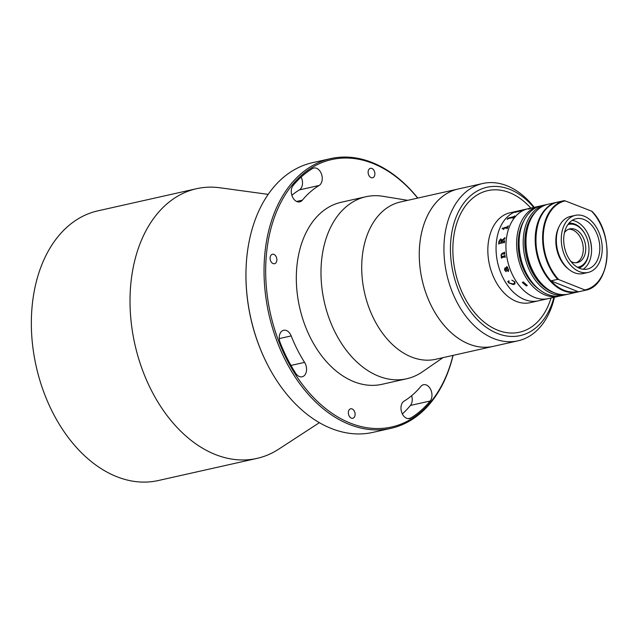 <?xml version="1.0" encoding="UTF-8"?>
<svg xmlns="http://www.w3.org/2000/svg" width="639" height="639" viewBox="0 0 639 639"><rect width="100%" height="100%" fill="white"/><g stroke="black" fill="none" stroke-linecap="round" stroke-linejoin="round"><path stroke-width="0.96" d="M268.124 365.827L267.925 365.436A137.034 93.398 -102.6 0 1 246.079 268.092L246.095 267.653A138.192 94.181 77.4 0 0 268.124 365.827A138.192 94.181 77.4 0 0 372.96 432.371L391.044 428.314A138.192 94.181 -102.6 0 1 264.642 256.047A138.192 94.181 -102.6 0 1 330.539 158.64A138.192 94.181 -102.6 0 1 417.786 198.074M330.539 158.64L312.447 162.697A138.192 94.181 77.4 0 0 246.55 260.105A138.192 94.181 77.4 0 0 246.095 267.653M453.083 355.38A138.192 94.181 -102.6 0 1 391.044 428.314M417.666 198.098A137.034 93.398 77.4 0 0 266.263 256.175A137.034 93.398 77.4 0 0 341.498 419.032A137.034 93.398 77.4 0 0 452.963 355.412M291.296 190.382A9.21 6.278 77.4 0 0 299.723 201.86A9.21 6.278 77.4 0 0 302.359 200.175A117.464 80.059 -102.6 0 1 319.133 185.47A9.21 6.278 77.4 0 0 321.665 174.639A9.21 6.278 77.4 0 0 313.789 168.025A9.21 6.278 77.4 0 0 312.471 168.56A135.883 92.615 77.4 0 0 293.061 185.574A9.21 6.278 77.4 0 0 291.296 190.382M279.267 336.769A9.21 6.278 77.4 0 0 280.154 342.608A135.883 92.615 77.4 0 0 295.641 373.216A9.21 6.278 77.4 0 0 302.135 376.786A9.21 6.278 77.4 0 0 304.587 362.377A117.464 80.059 -102.6 0 1 291.192 335.922A9.21 6.278 77.4 0 0 283.652 330.275A9.21 6.278 77.4 0 0 279.267 336.769M355.092 414.839A4.84 3.299 77.4 0 0 350.667 408.808A4.84 3.299 77.4 0 0 348.367 412.219A4.84 3.299 77.4 0 0 352.784 418.249A4.84 3.299 77.4 0 0 355.092 414.839M401.012 407.075A9.21 6.278 77.4 0 0 409.439 418.561A9.21 6.278 77.4 0 0 410.757 418.026A135.883 92.615 77.4 0 0 430.167 401.012A9.21 6.278 77.4 0 0 430.982 390.205A9.21 6.278 77.4 0 0 423.505 384.718A9.21 6.278 77.4 0 0 420.869 386.403A117.464 80.059 -102.6 0 1 404.096 401.116A9.21 6.278 77.4 0 0 401.012 407.075M276.847 260.289A4.84 3.299 77.4 0 0 272.422 254.258A4.84 3.299 77.4 0 0 270.113 257.669A4.84 3.299 77.4 0 0 274.538 263.699A4.84 3.299 77.4 0 0 276.847 260.289M374.861 174.367A4.84 3.299 77.4 0 0 370.436 168.337A4.84 3.299 77.4 0 0 368.136 171.747A4.84 3.299 77.4 0 0 372.561 177.77A4.84 3.299 77.4 0 0 374.861 174.367M319.396 422.659L278.708 449.161A138.192 94.181 -102.6 0 1 257.022 458.387A138.192 94.181 -102.6 0 1 130.62 286.12A138.192 94.181 -102.6 0 1 196.508 188.713A138.192 94.181 -102.6 0 1 220.064 187.786L268.172 194.368M257.022 458.387L158.352 480.52A138.192 94.181 -102.6 0 1 31.95 308.254A138.192 94.181 -102.6 0 1 97.847 210.854L196.508 188.713M411.636 395.725A9.21 6.278 -102.6 0 1 410.43 405.438A135.883 92.615 -102.6 0 1 402.362 413.944M301.129 177.067A9.21 6.278 -102.6 0 1 299.403 189.895A117.464 80.059 77.4 0 0 291.855 195.286M442.995 357.648L422.379 371.85A93.278 63.573 -102.6 0 1 406.7 378.767A93.278 63.573 -102.6 0 1 406.644 378.783A93.278 63.573 -102.6 0 1 324.237 301.632A93.278 63.573 -102.6 0 1 365.859 196.74A93.278 63.573 -102.6 0 1 365.923 196.732A93.278 63.573 -102.6 0 1 382.993 196.301L407.698 200.334M382.098 384.295A93.278 63.573 -102.6 0 1 382.034 384.303A93.278 63.573 -102.6 0 1 381.97 384.319A93.278 63.573 -102.6 0 1 299.571 307.167A93.278 63.573 -102.6 0 1 341.194 202.275A93.278 63.573 -102.6 0 1 341.25 202.259M435.83 359.254A80.61 54.938 -102.6 0 1 435.782 359.262A80.61 54.938 -102.6 0 1 435.726 359.278A80.61 54.938 -102.6 0 1 364.518 292.598A80.61 54.938 -102.6 0 1 400.485 201.956A80.61 54.938 -102.6 0 1 400.533 201.94M554.436 297.231A80.61 54.938 -102.6 0 1 546.289 318.478A80.61 54.938 -102.6 0 1 518.005 340.819L493.332 346.346A80.61 54.938 -102.6 0 1 493.284 346.362A80.61 54.938 -102.6 0 1 422.067 279.682A80.61 54.938 -102.6 0 1 458.035 189.04A80.61 54.938 -102.6 0 1 458.091 189.032M462.301 210.742A72.55 49.443 -102.6 0 1 487.757 190.63A72.55 49.443 -102.6 0 1 530.833 208.114A72.55 49.443 -102.6 0 0 487.757 190.63A72.55 49.443 -102.6 0 0 453.163 241.774A72.55 49.443 -102.6 0 0 519.531 332.208A72.55 49.443 -102.6 0 1 462.732 293.732A72.55 49.443 -102.6 0 1 462.301 210.742M551.002 298.006A72.55 49.443 -102.6 0 1 544.987 312.104A72.55 49.443 -102.6 0 1 519.531 332.208A72.55 49.443 -102.6 0 0 551.002 298.006M533.765 207.459A76.001 51.799 77.4 0 0 460.336 208.33A76.001 51.799 77.4 0 0 472.724 314.42A76.001 51.799 77.4 0 0 546.952 314.516A76.001 51.799 77.4 0 0 553.933 297.351M518.005 340.819A80.61 54.938 -102.6 0 1 454.896 298.062A80.61 54.938 -102.6 0 1 454.425 205.846A80.61 54.938 -102.6 0 1 482.709 183.505A80.61 54.938 -102.6 0 1 534.26 207.348M435.782 359.262L493.332 346.346A80.61 54.938 -102.6 0 1 430.231 303.597A80.61 54.938 -102.6 0 1 429.751 211.381A80.61 54.938 -102.6 0 1 458.035 189.04L400.485 201.956M577.384 267.246A21.878 14.913 77.4 0 0 586.554 260.209A21.878 14.913 77.4 0 0 588.95 250.44A21.878 14.913 77.4 0 0 585.468 234.896A21.878 14.913 77.4 0 0 567.823 224.656M588.95 250.44L588.934 250.879A23.028 15.695 -102.6 0 1 586.41 261.159A23.028 15.695 -102.6 0 1 578.974 268.06M568.662 229.233A17.277 11.774 -102.6 0 1 581.131 239.01A17.277 11.774 -102.6 0 1 581.37 257.717A17.277 11.774 -102.6 0 1 576.186 262.749M564.445 232.66A17.277 11.774 -102.6 0 1 569.876 228.858A17.277 11.774 -102.6 0 1 583.215 237.636A17.277 11.774 -102.6 0 1 583.838 257.158A17.277 11.774 -102.6 0 1 577.44 262.565A17.277 11.774 -102.6 0 1 570.907 261.447M568.918 223.235A23.028 15.695 -102.6 0 1 585.268 234.513L585.468 234.896M560.171 295.905A46.064 31.391 -102.6 0 1 558.949 296.224L530.17 302.678A46.064 31.391 -102.6 0 1 488.036 245.256A46.064 31.391 -102.6 0 1 510.002 212.787L518.221 210.942A46.064 31.391 -102.6 0 0 496.255 243.411A46.064 31.391 -102.6 0 0 538.389 300.833A46.064 31.391 -102.6 0 1 524.715 299.611A46.064 31.391 -102.6 0 1 496.223 253.02A46.064 31.391 -102.6 0 1 518.221 210.942L528.086 208.729A46.064 31.391 -102.6 0 0 506.096 250.807A46.064 31.391 -102.6 0 0 534.579 297.399A46.064 31.391 -102.6 0 0 548.254 298.621A46.064 31.391 -102.6 0 1 506.12 241.199A46.064 31.391 -102.6 0 1 528.086 208.729L538.773 206.333A46.064 31.391 -102.6 0 1 540.019 206.093M499.059 242.165L501.423 242.013A46.064 31.391 -102.6 0 1 501.511 241.071L500.465 239.865L499.107 241.694A46.064 31.391 -102.6 0 0 499.059 242.165L501.439 242.021A46.04 31.375 -102.6 0 1 501.527 241.079L500.481 239.873M501.679 241.957A46.04 31.375 -102.6 0 0 501.679 241.965L504.347 240.991A46.04 31.375 -102.6 0 1 504.371 240.735L504.594 240.679A46.064 31.391 -102.6 0 0 504.435 242.7L504.195 242.748A46.04 31.375 -102.6 0 1 504.227 242.501L498.939 243.675A46.064 31.391 -102.6 0 0 498.923 243.938L498.684 243.986A46.04 31.375 -102.6 0 1 498.907 241.462L500.529 239.058L501.248 239.098M501.807 240.288L504.714 237.972A46.04 31.375 -102.6 0 1 504.754 237.708L504.978 237.66A46.064 31.391 -102.6 0 0 504.81 238.842L501.751 241.031A46.064 31.391 -102.6 0 0 501.663 241.957L504.331 240.983A46.064 31.391 -102.6 0 1 504.355 240.727L504.594 240.687M504.53 256.127L504.738 255.64L502.214 256.646L504.514 256.127M501.495 258.172A46.04 31.375 -102.6 0 1 501.439 257.837L501.136 256.99A46.04 31.375 -102.6 0 1 501.12 256.886L501.879 256.718L500.976 255.177L502.006 253.403L504.363 252.437A46.04 31.375 -102.6 0 1 504.347 252.197L504.57 252.141A46.064 31.391 -102.6 0 0 504.778 254.13L504.538 254.186A46.04 31.375 -102.6 0 1 504.522 253.947L504.203 253.587M504.93 255.352A46.064 31.391 -102.6 0 0 505.233 257.333L504.994 257.389A46.04 31.375 -102.6 0 1 504.97 257.15L504.626 256.79L501.647 257.717A46.064 31.391 -102.6 0 0 501.719 258.124L501.479 258.18A46.064 31.391 -102.6 0 1 501.423 257.837L501.12 256.99A46.064 31.391 -102.6 0 1 501.112 256.894L501.863 256.718L500.96 255.177L501.99 253.395L504.347 252.437A46.064 31.391 -102.6 0 1 504.331 252.197L504.57 252.149M504.994 257.389A46.064 31.391 -102.6 0 1 504.954 257.15L504.642 256.782M502.142 228.906L502.526 227.923L502.142 228.906L502.542 227.939L502.797 228.323M515.33 212.404A46.04 31.375 -102.6 0 1 515.585 212.268A46.064 31.391 -102.6 0 0 515.242 212.428L515.481 212.372A46.064 31.391 -102.6 0 1 516.168 212.02L521.456 210.83A46.064 31.391 -102.6 0 0 520.761 211.189L521.001 211.134A46.064 31.391 -102.6 0 1 523.381 210.039L523.141 210.087A46.064 31.391 -102.6 0 0 522.43 210.383A46.04 31.375 -102.6 0 1 523.149 210.111L523.245 210.087M520.841 211.166A46.04 31.375 -102.6 0 1 521.464 210.854L521.472 210.782M521.887 210.59L516.392 211.797A46.064 31.391 -102.6 0 0 516.328 211.828L515.577 212.252L516.336 211.844A46.04 31.375 -102.6 0 1 516.4 211.821L521.887 210.59M514.659 281.687C515.473 283.381 515.002 284.339 513.245 284.555L508.636 282.853L507.749 281.44L509.011 280.801L508.94 282.893L512.766 283.884C514.291 283.772 514.834 283.045 514.395 281.711L511.823 280.17L514.659 281.687M508.628 269.674L508.293 271.519L505.082 268.644L504.722 269.874L506.272 271.224L506.08 271.687L504.49 269.962L504.874 268.013L507.11 267.509L507.382 267.102L506.607 266.822A46.064 31.391 -102.6 0 1 506.535 266.615L507.685 267.238L507.542 268.092L508.628 269.674M504.538 254.186A46.064 31.391 -102.6 0 1 504.506 253.947L501.942 254.09L501.208 255.185L502.198 256.646M498.684 243.986A46.064 31.391 -102.6 0 1 498.891 241.454L500.513 239.05L501.791 240.296L504.698 237.964A46.064 31.391 -102.6 0 1 504.738 237.7L504.978 237.652M504.195 242.748A46.064 31.391 -102.6 0 1 504.211 242.493L503.971 242.173M504.395 228.235L503.971 228.65A46.064 31.391 -102.6 0 0 503.668 229.481L503.428 229.537A46.064 31.391 -102.6 0 1 503.572 229.137L503.804 227.947A46.064 31.391 -102.6 0 1 503.836 227.875L507.733 226.685A46.064 31.391 -102.6 0 1 508.069 225.886L508.309 225.839A46.064 31.391 -102.6 0 0 507.182 228.69L506.943 228.746A46.064 31.391 -102.6 0 1 507.246 227.915L504.395 228.235M507.358 219.073L507.901 218.203A46.064 31.391 -102.6 0 1 507.949 218.139L513.924 216.605A46.064 31.391 -102.6 0 1 514.499 215.982L514.738 215.934A46.064 31.391 -102.6 0 0 512.853 218.107L512.614 218.163A46.064 31.391 -102.6 0 1 513.157 217.492L507.877 218.682A46.064 31.391 -102.6 0 0 507.342 219.345L507.102 219.401A46.064 31.391 -102.6 0 1 507.358 219.073M506.967 228.738A46.04 31.375 -102.6 0 1 507.262 227.931L507.134 227.636M503.452 229.529A46.04 31.375 -102.6 0 1 503.588 229.153L503.82 227.963A46.04 31.375 -102.6 0 1 503.851 227.883L507.749 226.701A46.04 31.375 -102.6 0 1 508.085 225.902L508.301 225.855M507.134 219.393A46.04 31.375 -102.6 0 1 507.374 219.089L507.909 218.218A46.04 31.375 -102.6 0 1 507.965 218.163L513.94 216.621A46.04 31.375 -102.6 0 1 514.515 216.006L514.714 215.958M512.646 218.155A46.04 31.375 -102.6 0 1 513.173 217.508L513.117 217.316M514.555 283.005L514.411 281.695L511.831 280.154M514.938 283.692L513.253 284.547L508.644 282.837L507.765 281.432M507.933 270.816L508.372 269.642L507.302 268.148L505.705 268.508L507.917 270.824L508.356 269.65L507.318 268.14L505.721 268.5M507.126 267.501L507.398 267.094L506.623 266.822A46.04 31.375 -102.6 0 1 506.551 266.607M505.737 270.976L504.506 269.954L504.89 268.005M508.492 271.439L505.473 268.548L504.89 268.707M526.448 285.992L522.351 282.478L523.205 281.903L527.279 285.457L526.448 285.992M558.949 296.224A46.064 31.391 -102.6 0 1 516.815 238.802A46.064 31.391 -102.6 0 1 538.773 206.333M529.196 209.057C527.742 209.097 528.98 208.641 532.886 207.675L528.269 209.129M539.252 289.483A43.764 29.825 -102.6 0 1 518.413 239.425A43.764 29.825 -102.6 0 1 523.852 220.838M561.409 295.665A46.064 31.391 -102.6 0 1 519.275 238.243A46.064 31.391 -102.6 0 1 541.241 205.774L545.355 204.855A46.064 31.391 -102.6 0 0 523.389 237.325A46.064 31.391 -102.6 0 0 565.523 294.747L561.409 295.665M532.886 207.675L533.789 207.515M587.249 232.62A28.1 19.154 -102.6 0 1 591.546 251.742M558.949 226.933A27.637 18.835 77.4 0 0 568.383 268.979M557.791 202.539L557.368 202.172A46.064 31.391 77.4 0 0 536.049 234.481A46.064 31.391 77.4 0 0 550.898 280.872L577.76 291.528L578.838 291.751L585.58 290.234L585.156 289.866A45.601 31.079 77.4 0 0 606.898 257.725A45.601 31.079 77.4 0 0 591.626 211.166L565.188 200.878A45.601 31.079 77.4 0 0 543.446 233.019A45.601 31.079 77.4 0 0 558.718 279.578L585.58 290.234M558.718 279.578L557.639 279.355A46.064 31.391 -102.6 0 1 542.799 232.971A46.064 31.391 -102.6 0 1 564.109 200.654L557.368 202.172A46.064 31.391 -102.6 0 1 558.015 202.028L557.36 202.164C532.263 206.748 528.173 258.132 550.858 280.984M577.76 291.528A45.601 31.079 77.4 0 1 551.321 281.24L550.898 280.872L557.639 279.355M564.109 200.654L565.188 200.878M591.626 211.166L592.049 211.533L591.626 211.166M575.348 215.359L570.411 216.461A29.25 19.937 77.4 0 0 556.449 243.179A29.25 19.937 77.4 0 0 574.533 272.765A29.25 19.937 77.4 0 0 583.223 273.548L588.152 272.438A29.25 19.937 77.4 0 0 602.122 245.719A29.25 19.937 77.4 0 0 584.03 216.134A29.25 19.937 77.4 0 0 575.348 215.359A29.25 19.937 77.4 0 0 561.377 242.077A29.25 19.937 77.4 0 0 579.469 271.663A29.25 19.937 77.4 0 0 588.152 272.438M579.741 268.38A25.792 17.58 77.4 0 0 587.401 269.067A25.792 17.58 77.4 0 0 599.717 245.504A25.792 17.58 77.4 0 0 583.766 219.409A25.792 17.58 77.4 0 0 576.106 218.73A25.792 17.58 77.4 0 0 563.79 242.293A25.792 17.58 77.4 0 0 579.741 268.38M583.119 269.259A25.792 17.58 77.4 0 0 591.139 244.266A25.792 17.58 77.4 0 0 575.539 221.254A25.792 17.58 77.4 0 0 572.161 220.383M296.624 201.461L302.359 200.175M408.025 418.641L410.757 418.026M410.43 405.438L430.167 401.012M290.985 365.428L304.587 362.377M279.251 338.598L291.192 335.922M299.403 189.895L319.133 185.47M535.921 211.533A44.914 30.608 77.4 0 0 525.01 237.452A44.914 30.608 77.4 0 0 554.141 292.742M607.05 255.32A46.064 31.391 -102.6 0 1 585.596 290.234C610.684 285.657 614.774 234.265 592.089 211.421M548.15 204.224A46.064 31.391 77.4 0 0 526.185 236.694A46.064 31.391 77.4 0 0 568.319 294.116C550.93 298.772 530.29 277.781 526.68 252.022C522.678 229.321 532.519 207.228 548.15 204.224L557.36 202.164A46.064 31.391 -102.6 0 0 535.394 234.633A46.064 31.391 -102.6 0 0 577.528 292.055A46.064 31.391 -102.6 0 0 578.694 291.759L568.319 294.116M365.859 196.74L341.194 202.275M406.7 378.767L382.034 384.303M482.709 183.505L458.035 189.04M565.523 294.747L566.921 294.387M546.768 204.584L545.355 204.855"/></g></svg>
